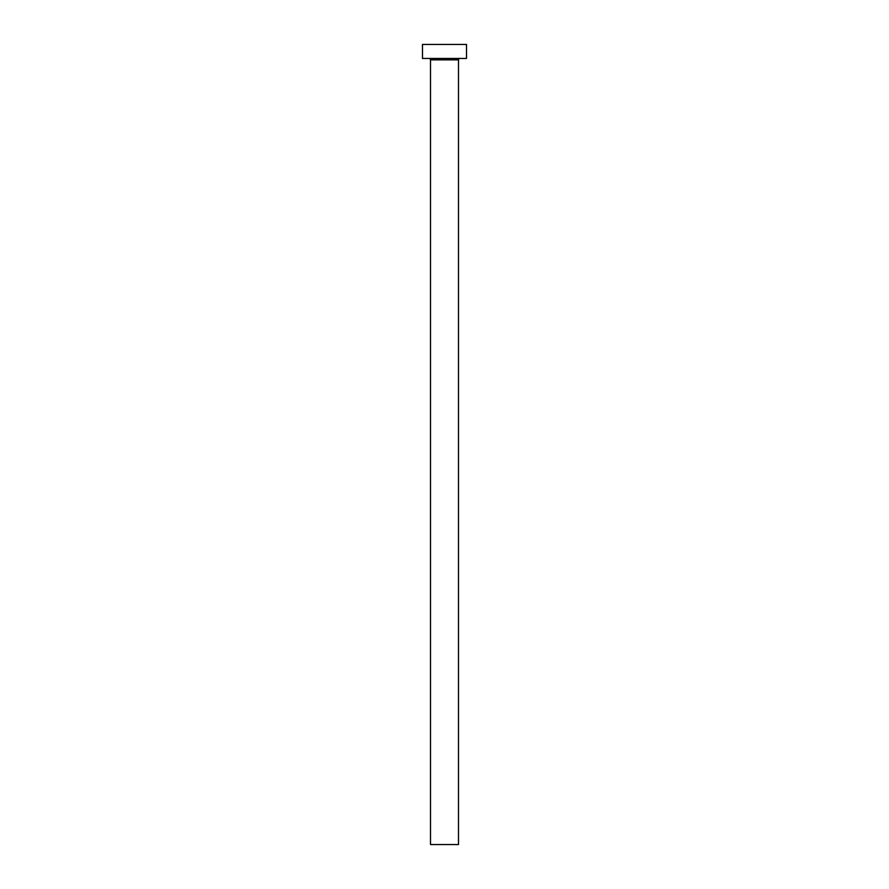 <?xml version="1.0" encoding="UTF-8"?>
<svg xmlns="http://www.w3.org/2000/svg" width="889" height="889" viewBox="0 0 889 889"><rect width="100%" height="100%" fill="white"/><g stroke="black" fill="none" stroke-linecap="round" stroke-linejoin="round"><path stroke-width="1.33" d="M458.502 59.852L430.498 59.852L430.498 844.55L458.502 844.55L458.502 59.852A1.4 1.4 0 0 1 459.902 58.452M430.498 59.852A1.4 1.4 0 0 0 429.098 58.452M466.503 58.452L422.497 58.452L422.497 44.45L466.503 44.45L466.503 58.452"/></g></svg>
